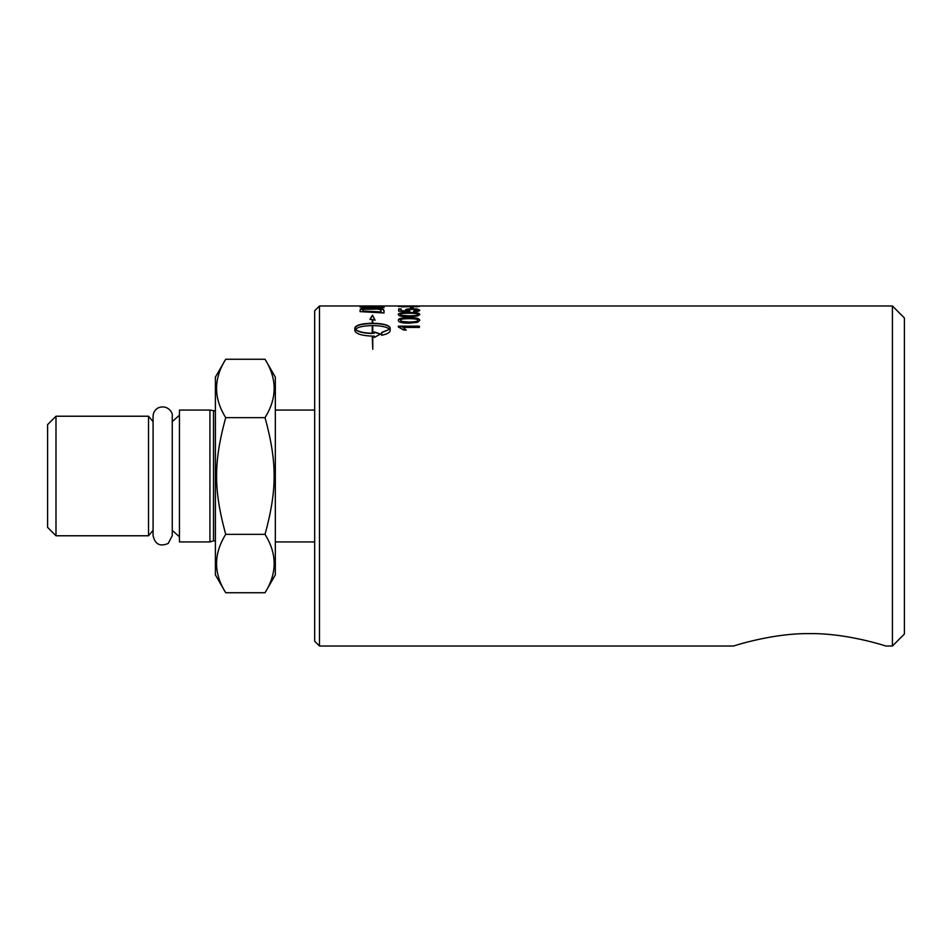 <?xml version="1.0" encoding="UTF-8"?>
<svg xmlns="http://www.w3.org/2000/svg" width="952" height="952" viewBox="0 0 952 952"><rect width="100%" height="100%" fill="white"/><g stroke="black" fill="none" stroke-linecap="round" stroke-linejoin="round"><path stroke-width="1.43" d="M381.276 306.377L384.001 306.401M372.946 307.068L372.946 307.365A4093.957 3980.026 60.4 0 1 381.276 307.579L381.276 306.08L384.001 306.104L384.001 307.782L360.034 307.127L360.034 305.997L370.233 307.008L370.233 306.044L372.946 306.068L372.946 307.068A4087.341 3973.303 60.4 0 1 381.276 307.282M370.233 306.342L372.946 306.365M362.76 306.841L370.233 307.008M360.034 306.294L362.76 306.306M362.76 310.971L362.76 311.268A4066.278 3852.363 39.7 0 1 381.276 312.244L380.812 309.947L377.992 309.091L363.14 309.257L362.76 310.971A4059.709 3845.854 39.7 0 1 381.276 311.947M360.034 310.221L360.415 309.412L369.828 308.353C377.813 308.436 382.406 309.031 383.62 310.15L384.001 311.03M384.001 310.733L384.001 312.982L360.034 311.625L360.415 309.126C361.629 308.388 364.771 308.031 369.828 308.055C377.813 308.139 382.406 308.734 383.62 309.852L384.001 310.733M410.502 307.52L413.085 307.52M413.085 307.222L413.085 308.377L410.502 308.377L410.502 307.222L413.085 307.222M398.329 326.798L419.392 326.453M402.982 327.417L406.087 329.987L403.588 329.987L398.329 326.976L398.329 326.179L419.392 326.179L419.392 327.417L402.982 327.417L406.087 330.249M372.232 333.236L372.232 333.486C363.7 333.26 358.095 331.939 355.417 329.535L355.417 329.285C358.095 331.689 363.7 333.01 372.232 333.236L372.232 325.608C363.688 325.751 358.083 326.964 355.417 329.285M372.232 319.563L369.995 319.158L372.506 315.172L375.005 320.05L372.767 319.658L372.767 323.275C383.358 323.513 389.166 325.084 390.177 327.988L390.177 330.594C389.975 332.545 387.155 334.104 381.716 335.271L381.716 332.438L389.582 329.285C386.917 326.964 381.312 325.751 372.767 325.608L372.767 333.236L374.255 333.212L374.255 331.903L380.586 334.033L374.255 337.472L374.255 336.08L372.767 336.104L372.767 349.265L372.232 336.104C361.641 335.675 355.846 333.831 354.834 330.594L354.834 327.988C355.846 325.084 361.641 323.513 372.232 323.275L372.232 319.563M372.232 319.836L372.232 323.275M372.232 323.537C361.641 323.775 355.846 325.346 354.834 328.25L354.834 330.606M380.586 334.283L374.255 332.153M372.767 333.236L374.255 333.212M381.716 332.688L389.582 329.285M390.177 328.25C389.166 325.346 383.358 323.775 372.767 323.537L372.767 323.275M375.005 320.336L372.506 315.172M372.506 315.457L369.995 319.444M400.459 320.312L401.958 321.74L409.039 322.3C415.358 322.204 418.214 321.621 417.63 320.574L417.63 320.3C418.214 319.289 415.346 318.742 409.039 318.67C402.732 318.742 399.864 319.289 400.459 320.312L401.958 321.478L409.039 322.026C415.358 321.931 418.214 321.36 417.63 320.3M398.329 320.574C398.186 318.825 401.756 317.956 409.039 317.968C416.155 317.932 419.725 318.801 419.737 320.574M417.583 322.276L409.039 323.18C401.887 323.144 398.317 322.181 398.329 320.3C398.186 318.551 401.756 317.682 409.039 317.682C416.155 317.647 419.725 318.527 419.737 320.3L417.583 322.276M400.459 314.493L401.958 315.683L409.039 316.123C415.358 316.04 418.214 315.588 417.63 314.767L417.63 314.481C418.214 313.696 415.346 313.279 409.039 313.232C402.732 313.279 399.864 313.696 400.459 314.493L401.958 315.398L409.039 315.838C415.358 315.755 418.214 315.302 417.63 314.481M398.329 314.767C398.186 313.422 401.756 312.756 409.039 312.768C416.155 312.732 419.725 313.398 419.737 314.767M417.583 316.028L409.039 316.742C401.887 316.718 398.317 315.957 398.329 314.481C398.186 313.137 401.756 312.47 409.039 312.482C416.155 312.446 419.725 313.113 419.737 314.481L417.583 316.028M405.457 310.316C405.73 309.495 408.003 309.055 412.252 309.031L417.19 309.329L419.737 310.459M401.149 310.661L406.778 311.221L405.457 310.019C405.73 309.198 408.003 308.769 412.252 308.734L417.19 309.043L419.737 310.162C419.558 311.078 417.607 311.625 413.882 311.78A171.193 13.685 -91.2 0 0 413.668 311.102L417.63 310.162L412.49 309.245L407.73 310.173L409.776 311.054L409.455 311.661A4958.742 4717.469 -143.1 0 0 398.686 311.149L398.686 308.912L401.149 308.912L401.149 310.661L406.778 310.923M398.686 309.21L401.149 309.21M407.73 310.173L409.776 311.352M413.668 311.387L417.63 310.162M401.958 306.603L417.63 306.377L401.958 306.853M401.958 306.901L400.459 306.377M417.63 306.425L419.404 306.544M398.662 306.544L400.459 306.425M417.583 306.77L398.329 306.377L417.583 306.77M402.041 305.985L408.682 305.985M892.417 305.973L904.4 317.968L904.4 634.032L892.417 646.027L892.417 305.973L414.298 305.985M414.358 305.973L319.479 305.973L314.684 310.768L314.684 641.231L319.479 646.027L319.479 305.973M414.417 305.985L416.298 305.985M892.417 646.027L885.824 646.027C885.646 645.932 846.483 633.032 809.712 633.627C772.941 633.032 733.778 645.932 733.599 646.027L319.479 646.027M571.188 646.027L590.371 646.027M733.599 646.027C733.778 645.932 772.941 633.032 809.712 633.627C846.483 633.032 885.646 645.932 885.824 646.027M153.082 530.347L148.524 535.774L55.989 535.774L55.989 416.226L148.524 416.226L153.082 421.653M55.989 535.774L47.6 527.384L47.6 424.616L55.989 416.226M148.524 535.774L148.524 416.226M179.452 415.167L172.252 421.641M213.51 411.169L213.51 540.831L209.928 541.926L179.452 541.926L179.452 410.074L209.928 410.074L215.402 410.955M209.928 541.926L209.928 410.074M225.719 592.739L215.402 574.889L215.402 377.111L225.719 359.261C213.545 378.717 213.545 398.174 225.719 417.63C213.545 462.267 213.545 489.733 225.719 534.37C213.545 553.826 213.545 573.283 225.719 592.739L265.025 592.739C277.187 573.283 277.187 553.826 265.025 534.37C277.187 489.733 277.187 462.267 265.025 417.63C277.187 398.174 277.187 378.717 265.025 359.261L275.33 377.111L275.33 574.889L265.025 592.739M225.719 359.261L265.025 359.261M225.719 417.63L265.025 417.63M225.719 534.37L265.025 534.37M314.684 410.074L275.33 410.074M172.252 530.359L179.452 536.833M213.51 540.831L215.402 541.045M275.33 541.926L314.684 541.926M172.252 476L172.252 416.369C173.312 412.537 167.231 404.029 158.127 407.92C154.89 409.812 153.213 412.632 153.082 416.369L153.082 535.631C155.009 544.318 160.067 546.912 168.254 543.425L172.252 535.631L172.252 476"/></g></svg>
